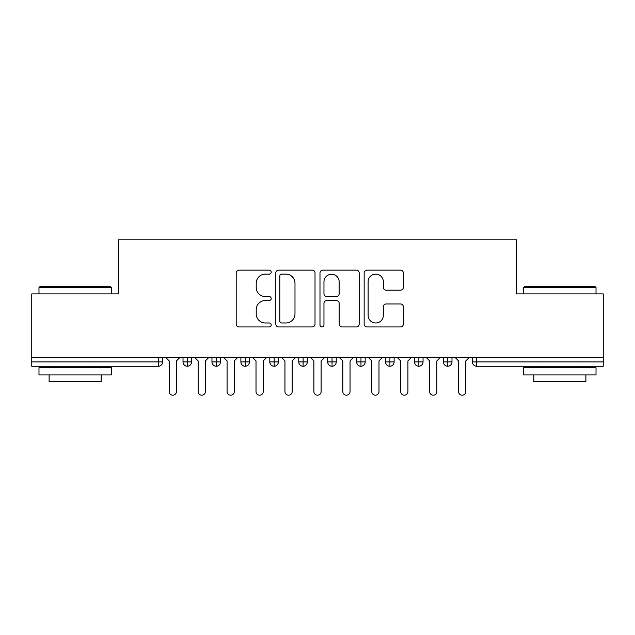 <?xml version="1.0" encoding="UTF-8"?>
<svg xmlns="http://www.w3.org/2000/svg" width="635" height="635" viewBox="0 0 635 635"><rect width="100%" height="100%" fill="white"/><g stroke="black" fill="none" stroke-linecap="round" stroke-linejoin="round"><path stroke-width="0.95" d="M271.201 272.129A1.984 1.984 0 0 0 269.216 270.145L239.038 270.145A2.842 2.842 0 0 0 236.196 272.986L236.196 324.112A2.842 2.842 0 0 0 239.038 326.954L269.216 326.954A1.984 1.984 0 0 0 271.201 324.961A1.984 1.984 0 0 0 269.216 322.977L265.311 322.977A9.088 9.088 0 0 1 256.222 313.88L256.222 309.626A9.088 9.088 0 0 1 265.311 300.538L269.216 300.538A1.984 1.984 0 0 0 271.201 298.545A1.984 1.984 0 0 0 269.216 296.561L265.311 296.561A9.088 9.088 0 0 1 256.222 287.472L256.222 283.21A9.088 9.088 0 0 1 265.311 274.122L269.216 274.122A1.984 1.984 0 0 0 271.201 272.129M400.51 290.171A2.842 2.842 0 0 0 403.352 287.33L403.352 272.986A2.842 2.842 0 0 0 400.51 270.145L366.99 270.145A2.842 2.842 0 0 0 364.149 272.986L364.149 324.112A2.842 2.842 0 0 0 366.99 326.954L400.51 326.954A2.842 2.842 0 0 0 403.352 324.112L403.352 306.784A2.842 2.842 0 0 0 400.51 303.943L386.167 303.943A2.842 2.842 0 0 0 383.326 306.784L383.326 315.373A7.596 7.596 0 0 1 375.729 322.977A7.596 7.596 0 0 1 368.125 315.373L368.125 281.718A7.596 7.596 0 0 1 375.729 274.122A7.596 7.596 0 0 1 383.326 281.718L383.326 287.33A2.842 2.842 0 0 0 386.167 290.171L400.51 290.171M31.75 357.291L603.25 357.291L603.25 293.918L516.438 293.918L516.438 239.808L118.562 239.808L118.562 293.918L31.75 293.918L31.75 361.918L158.274 361.918L158.274 357.291M315.016 272.986A2.842 2.842 0 0 0 312.174 270.145L278.662 270.145A2.842 2.842 0 0 0 275.82 272.986L275.82 324.112A2.842 2.842 0 0 0 278.662 326.954L312.174 326.954A2.842 2.842 0 0 0 315.016 324.112L315.016 272.986M322.826 270.145L356.338 270.145A2.842 2.842 0 0 1 359.18 272.986L359.18 324.112A2.842 2.842 0 0 1 356.338 326.954L341.995 326.954A2.842 2.842 0 0 1 339.161 324.112L339.161 303.371A2.842 2.842 0 0 0 336.32 300.538L326.803 300.538A2.842 2.842 0 0 0 323.961 303.371L323.961 324.961A1.984 1.984 0 0 1 321.977 326.954A1.984 1.984 0 0 1 319.984 324.961L319.984 272.986A2.842 2.842 0 0 1 322.826 270.145M162.616 357.291L162.616 361.918A4.342 4.342 0 0 1 158.274 366.26L31.75 366.26L31.75 361.918M603.25 357.291L603.25 366.26L476.726 366.26A4.342 4.342 0 0 1 472.384 361.918L472.384 357.291L472.384 361.918A4.342 4.342 0 0 0 476.726 366.26L476.726 361.918L603.25 361.918M187.357 366.26A4.342 4.342 0 0 1 183.015 361.918L183.015 357.291L183.015 361.918A4.342 4.342 0 0 0 187.357 366.26A4.342 4.342 0 0 0 191.556 361.918L191.556 357.291L191.556 361.918A4.342 4.342 0 0 1 187.357 366.26L187.357 361.918L191.556 361.918M187.357 357.291L187.357 361.918L183.015 361.918M158.274 366.26A4.342 4.342 0 0 0 162.616 361.918A4.342 4.342 0 0 1 158.274 366.26L158.274 361.918L162.616 361.918M216.297 357.291L216.297 361.918L211.955 361.918L211.955 357.291L211.955 361.918A4.342 4.342 0 0 0 216.297 366.26A4.342 4.342 0 0 0 220.488 361.918L220.488 357.291L220.488 361.918A4.342 4.342 0 0 1 216.297 366.26A4.342 4.342 0 0 1 211.955 361.918A4.342 4.342 0 0 0 216.297 366.26L216.297 361.918L220.488 361.918M245.229 357.291L245.229 361.918L240.887 361.918L240.887 357.291L240.887 361.918A4.342 4.342 0 0 0 245.229 366.26A4.342 4.342 0 0 0 249.428 361.918L249.428 357.291L249.428 361.918A4.342 4.342 0 0 1 245.229 366.26A4.342 4.342 0 0 1 240.887 361.918A4.342 4.342 0 0 0 245.229 366.26L245.229 361.918L249.428 361.918M274.169 357.291L274.169 366.26A4.342 4.342 0 0 1 269.827 361.918L269.827 357.291L269.827 361.918A4.342 4.342 0 0 0 274.169 366.26A4.342 4.342 0 0 0 278.36 361.918L278.36 357.291M303.101 357.291L303.101 366.26A4.342 4.342 0 0 1 298.76 361.918A4.342 4.342 0 0 0 303.101 366.26A4.342 4.342 0 0 1 298.76 361.918L298.76 357.291M307.3 357.291L307.3 361.918A4.342 4.342 0 0 1 303.101 366.26A4.342 4.342 0 0 0 307.3 361.918L298.76 361.918M332.041 357.291L332.041 361.918L327.7 361.918L327.7 357.291L327.7 361.918A4.342 4.342 0 0 0 332.041 366.26A4.342 4.342 0 0 0 336.24 361.918L336.24 357.291L336.24 361.918A4.342 4.342 0 0 1 332.041 366.26A4.342 4.342 0 0 1 327.7 361.918A4.342 4.342 0 0 0 332.041 366.26L332.041 361.918L336.24 361.918M360.974 366.26A4.342 4.342 0 0 1 356.64 361.918L356.64 357.291L356.64 361.918A4.342 4.342 0 0 0 360.974 366.26A4.342 4.342 0 0 0 365.173 361.918L365.173 357.291L365.173 361.918A4.342 4.342 0 0 1 360.974 366.26L360.974 361.918L365.173 361.918M389.914 357.291L389.914 361.918L385.572 361.918L385.572 357.291L385.572 361.918A4.342 4.342 0 0 0 389.914 366.26A4.342 4.342 0 0 0 394.113 361.918L394.113 357.291L394.113 361.918A4.342 4.342 0 0 1 389.914 366.26A4.342 4.342 0 0 1 385.572 361.918A4.342 4.342 0 0 0 389.914 366.26L389.914 361.918L394.113 361.918M418.854 357.291L418.854 366.26A4.342 4.342 0 0 1 414.512 361.918L414.512 357.291L414.512 361.918A4.342 4.342 0 0 0 418.854 366.26A4.342 4.342 0 0 0 423.045 361.918L423.045 357.291M447.786 357.291L447.786 366.26A4.342 4.342 0 0 1 443.444 361.918L443.444 357.291L443.444 361.918A4.342 4.342 0 0 0 447.786 366.26A4.342 4.342 0 0 0 451.985 361.918L451.985 357.291M360.974 357.291L360.974 361.918L356.64 361.918M281.781 274.122A1.984 1.984 0 0 0 279.797 276.106L279.797 320.985A1.984 1.984 0 0 0 281.781 322.977L285.901 322.977A9.088 9.088 0 0 0 294.989 313.88L294.989 283.21A9.088 9.088 0 0 0 285.901 274.122L281.781 274.122M339.161 281.861A7.596 7.596 0 0 0 331.557 274.264A7.596 7.596 0 0 0 323.961 281.861L323.961 293.719A2.842 2.842 0 0 0 326.803 296.561L336.32 296.561A2.842 2.842 0 0 0 339.161 293.719L339.161 281.861M169.196 391.581L169.196 360.902L169.196 391.581A3.619 3.619 0 0 0 172.815 395.192A3.619 3.619 0 0 0 176.435 391.581L176.435 360.902L176.435 391.581M180.054 357.291L176.435 360.902M169.196 360.902L165.584 357.291M198.136 391.581L198.136 360.902L198.136 391.581A3.619 3.619 0 0 0 201.755 395.192A3.619 3.619 0 0 0 205.367 391.581L205.367 360.902L205.367 391.581M227.076 391.581L227.076 360.902L227.076 391.581A3.619 3.619 0 0 0 230.688 395.192A3.619 3.619 0 0 0 234.307 391.581L234.307 360.902L234.307 391.581M256.008 391.581L256.008 360.902L256.008 391.581A3.619 3.619 0 0 0 259.628 395.192A3.619 3.619 0 0 0 263.247 391.581L263.247 360.902L263.247 391.581M284.948 391.581L284.948 360.902L284.948 391.581A3.619 3.619 0 0 0 288.56 395.192A3.619 3.619 0 0 0 292.179 391.581L292.179 360.902L292.179 391.581M208.986 357.291L205.367 360.902M198.136 360.902L194.516 357.291M237.927 357.291L234.307 360.902M227.076 360.902L223.456 357.291M266.859 357.291L263.247 360.902M256.008 360.902L252.389 357.291M295.799 357.291L292.179 360.902M284.948 360.902L281.329 357.291M39.854 286.679L110.458 286.679L111.323 287.552L38.981 287.552L39.854 286.679M75.152 374.936L38.981 374.936L38.981 367.705L111.323 367.705L111.323 374.936L75.152 374.936M101.195 374.936L101.195 381.595L49.109 381.595L49.109 374.936M524.542 286.679L595.146 286.679L596.019 287.552L523.677 287.552L524.542 286.679M559.848 374.936L523.677 374.936L523.677 367.705L596.019 367.705L596.019 374.936L559.848 374.936M585.891 374.936L585.891 381.595L533.805 381.595L533.805 374.936M313.88 391.581L313.88 360.902L313.88 391.581A3.619 3.619 0 0 0 317.5 395.192A3.619 3.619 0 0 0 321.119 391.581L321.119 360.902L321.119 391.581M324.731 357.291L321.119 360.902M313.88 360.902L310.269 357.291M342.821 391.581L342.821 360.902L342.821 391.581A3.619 3.619 0 0 0 346.44 395.192A3.619 3.619 0 0 0 350.052 391.581L350.052 360.902L350.052 391.581M353.671 357.291L350.052 360.902M342.821 360.902L339.201 357.291M371.753 391.581L371.753 360.902L371.753 391.581A3.619 3.619 0 0 0 375.372 395.192A3.619 3.619 0 0 0 378.992 391.581L378.992 360.902L378.992 391.581M382.611 357.291L378.992 360.902M371.753 360.902L368.141 357.291M400.693 391.581L400.693 360.902L400.693 391.581A3.619 3.619 0 0 0 404.312 395.192A3.619 3.619 0 0 0 407.924 391.581L407.924 360.902L407.924 391.581M411.543 357.291L407.924 360.902M400.693 360.902L397.073 357.291M429.633 391.581L429.633 360.902L429.633 391.581A3.619 3.619 0 0 0 433.245 395.192A3.619 3.619 0 0 0 436.864 391.581L436.864 360.902L436.864 391.581M440.484 357.291L436.864 360.902M429.633 360.902L426.014 357.291M458.565 391.581L458.565 360.902L458.565 391.581A3.619 3.619 0 0 0 462.185 395.192A3.619 3.619 0 0 0 465.804 391.581L465.804 360.902L465.804 391.581M469.416 357.291L465.804 360.902M458.565 360.902L454.946 357.291M476.726 357.291L476.726 361.918L472.384 361.918A4.342 4.342 0 0 0 476.726 366.26M269.827 361.918A4.342 4.342 0 0 0 274.169 366.26A4.342 4.342 0 0 0 278.36 361.918L269.827 361.918M414.512 361.918A4.342 4.342 0 0 0 418.854 366.26A4.342 4.342 0 0 0 423.045 361.918L414.512 361.918M443.444 361.918A4.342 4.342 0 0 0 447.786 366.26A4.342 4.342 0 0 0 451.985 361.918L443.444 361.918M38.981 293.918L38.981 287.552M55.475 367.705L55.475 366.26M94.829 367.705L94.829 366.26M111.323 293.918L111.323 287.552M523.677 293.918L523.677 287.552M540.171 367.705L540.171 366.26M579.525 367.705L579.525 366.26M596.019 293.918L596.019 287.552"/></g></svg>
